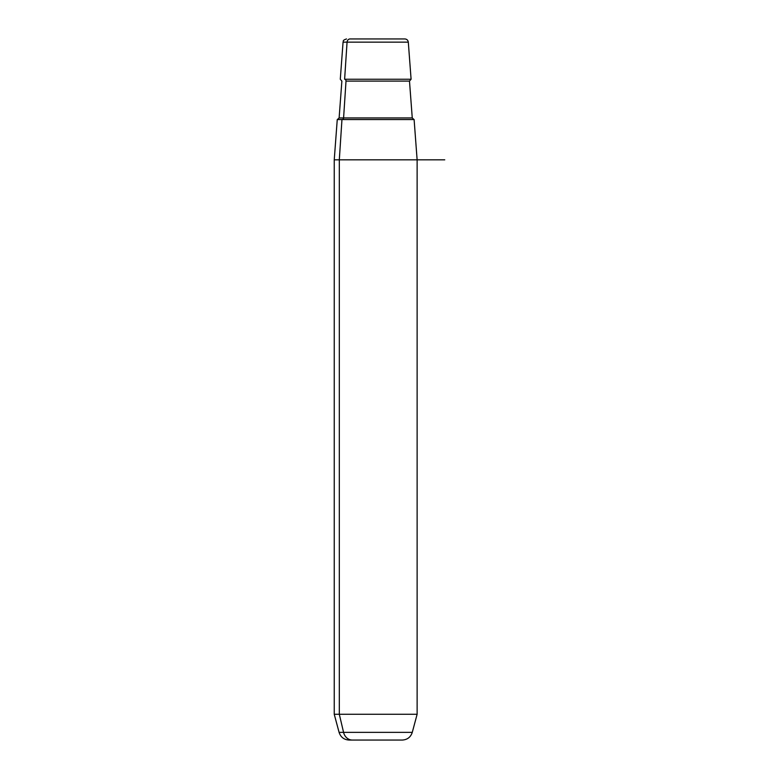<?xml version="1.0" encoding="UTF-8"?>
<svg xmlns="http://www.w3.org/2000/svg" width="779" height="779" viewBox="0 0 779 779"><rect width="100%" height="100%" fill="white"/><g stroke="black" fill="none" stroke-linecap="round" stroke-linejoin="round"><path stroke-width="1.17" d="M349.099 740.05L352.351 740.05A10.361 9.095 -90 0 1 343.568 732.367A10.361 9.095 90 0 0 352.351 740.05L402.276 740.05C407.339 739.738 410.669 737.187 412.276 732.367L343.568 732.367L412.276 732.367L417.125 714.275L417.125 159.831L339.313 159.831L341.962 119.538L414.107 119.538L417.125 159.831L334.24 159.831L339.313 159.831L339.313 714.275L339.313 159.831L341.962 119.538L337.258 119.538L334.24 159.831L334.24 714.275L339.313 714.275L334.24 714.275L339.089 732.367L343.568 732.367L339.313 714.275L417.125 714.275L339.313 714.275L343.568 732.367L339.089 732.367C340.696 737.187 344.036 739.738 349.099 740.05L399.014 740.05M401.292 38.95L350.083 38.95A3.457 3.028 90 0 0 347.064 42.144L408.303 42.144L347.064 42.144L344.62 79.244L347.064 42.144L343.062 42.144L347.064 42.144A3.457 3.028 -90 0 1 350.083 38.95L404.856 38.95C406.842 39.116 407.982 40.187 408.303 42.144L411.088 79.244L344.62 79.244A1.724 1.519 -90 0 1 346.012 81.094L343.588 117.941L412.257 117.941L343.588 117.941A1.724 1.519 -90 0 1 342.078 119.538A1.724 1.519 90 0 0 343.588 117.941L339.118 117.941L343.588 117.941L346.012 81.094L409.491 81.094L346.012 81.094A1.724 1.519 90 0 0 344.62 79.244L411.088 79.244L409.491 81.094L412.257 117.941L413.98 119.538M409.403 119.538L341.962 119.538M375.682 159.831L444.76 159.831M346.509 38.95C341.864 40.557 343.792 41.219 343.062 42.144L340.287 79.244L341.874 81.094L339.118 117.941L337.395 119.538"/></g></svg>
